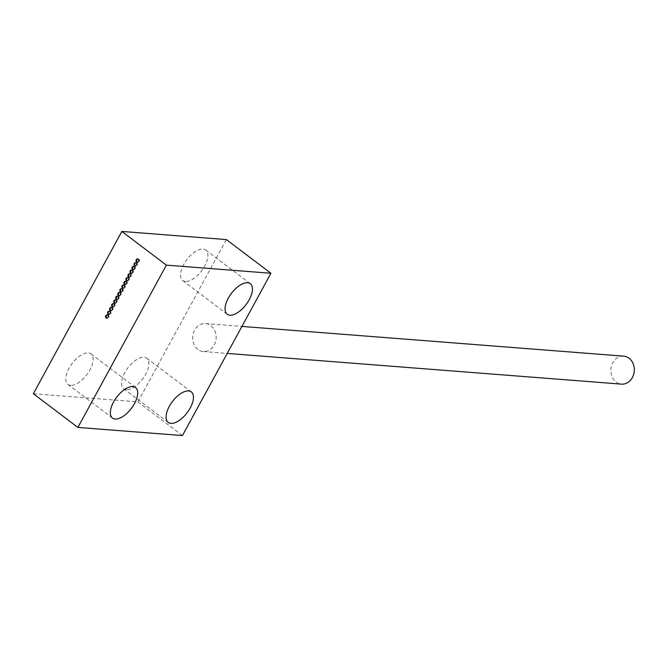<?xml version="1.0" encoding="UTF-8"?>
<svg xmlns="http://www.w3.org/2000/svg" width="667" height="667" viewBox="0 0 667 667"><rect width="100%" height="100%" fill="white"/><g stroke="black" fill="none" stroke-linecap="round" stroke-linejoin="round"><path stroke-width="0.5" stroke-dasharray="3.33 2.5" d="M33.35 393.73L137.886 401.868L226.371 239.578M137.886 401.868L182.441 435.559M197.916 349.475A14.032 11.739 94.5 0 1 193.322 333.283A14.032 11.739 94.5 0 1 205.494 323.578A14.032 11.739 94.5 0 1 210.897 325.671A14.032 11.739 94.5 0 1 215.491 341.863A14.032 11.739 94.5 0 1 203.318 351.559A14.032 11.739 94.5 0 1 197.916 349.475M126.363 389.695A19.135 9.246 -52.9 0 1 123.67 388.728A19.135 9.246 -52.9 0 1 126.196 370.235A19.135 9.246 -52.9 0 1 144.064 357.237A19.135 9.246 -52.9 0 1 146.757 358.204A19.135 9.246 -52.9 0 1 144.23 376.697A19.135 9.246 -52.9 0 1 126.363 389.695M185.351 281.499A19.135 9.246 -52.9 0 1 182.658 280.532A19.135 9.246 -52.9 0 1 185.184 262.039A19.135 9.246 -52.9 0 1 203.051 249.041A19.135 9.246 -52.9 0 1 205.744 250.008A19.135 9.246 -52.9 0 1 203.218 268.501A19.135 9.246 -52.9 0 1 185.351 281.499M70.61 385.351A19.135 9.246 -52.9 0 1 67.917 384.384A19.135 9.246 -52.9 0 1 70.444 365.891A19.135 9.246 -52.9 0 1 88.311 352.893A19.135 9.246 -52.9 0 1 91.004 353.86A19.135 9.246 -52.9 0 1 88.469 372.353A19.135 9.246 -52.9 0 1 70.61 385.351M137.902 258.929A1.693 1.417 94.5 0 1 139.461 261.105A1.693 1.417 94.5 0 1 137.652 262.198M135.868 262.665A1.693 1.417 94.5 0 1 137.427 264.841A1.693 1.417 94.5 0 1 135.609 265.933M133.834 266.4A1.693 1.417 94.5 0 1 135.393 268.576A1.693 1.417 94.5 0 1 133.575 269.66M131.799 270.127A1.693 1.417 94.5 0 1 133.358 272.303A1.693 1.417 94.5 0 1 131.541 273.395M129.765 273.862A1.693 1.417 94.5 0 1 131.316 276.038A1.693 1.417 94.5 0 1 129.506 277.13M127.73 277.597A1.693 1.417 94.5 0 1 129.281 279.773A1.693 1.417 94.5 0 1 127.472 280.857M125.696 281.324A1.693 1.417 94.5 0 1 127.247 283.5A1.693 1.417 94.5 0 1 125.438 284.592M123.653 285.059A1.693 1.417 94.5 0 1 125.213 287.235A1.693 1.417 94.5 0 1 123.403 288.327M121.619 288.794A1.693 1.417 94.5 0 1 123.178 290.97A1.693 1.417 94.5 0 1 121.369 292.054M119.585 292.521A1.693 1.417 94.5 0 1 121.144 294.706A1.693 1.417 94.5 0 1 119.335 295.789M117.55 296.256A1.693 1.417 94.5 0 1 119.11 298.432A1.693 1.417 94.5 0 1 117.3 299.525M115.516 299.992A1.693 1.417 94.5 0 1 117.075 302.168A1.693 1.417 94.5 0 1 115.266 303.26M113.482 303.727A1.693 1.417 94.5 0 1 115.041 305.903A1.693 1.417 94.5 0 1 113.223 306.987M111.447 307.454A1.693 1.417 94.5 0 1 113.006 309.63A1.693 1.417 94.5 0 1 111.189 310.722M109.413 311.189A1.693 1.417 94.5 0 1 110.972 313.365A1.693 1.417 94.5 0 1 109.155 314.457M107.379 314.924A1.693 1.417 94.5 0 1 108.929 317.1A1.693 1.417 94.5 0 1 107.12 318.184M623.653 356.153A14.032 11.739 -85.5 0 0 611.481 365.849A14.032 11.739 -85.5 0 0 616.075 382.041A14.032 11.739 -85.5 0 0 621.477 384.134M168.217 422.419L123.67 388.728M191.304 391.896L146.757 358.204M227.205 314.224L182.658 280.532M250.292 283.7L205.744 250.008M112.465 418.076L67.917 384.384M135.551 387.552L91.004 353.86M137.994 262.273L137.294 262.223M138.252 258.904L137.56 258.854M135.96 266.008L135.259 265.958M136.218 262.64L135.526 262.581M133.925 269.743L133.225 269.685M134.184 266.375L133.492 266.316M131.891 273.478L131.191 273.42M132.149 270.102L131.457 270.052M129.857 277.205L129.156 277.155M130.115 273.837L129.415 273.778M127.814 280.94L127.122 280.882M128.081 277.572L127.38 277.514M125.78 284.676L125.088 284.617M126.046 281.299L125.346 281.249M123.745 288.402L123.053 288.352M124.012 285.034L123.312 284.984M121.711 292.138L121.019 292.079M121.978 288.769L121.277 288.711M119.676 295.873L118.976 295.815M119.943 292.496L119.243 292.446M117.642 299.6L116.942 299.55M117.901 296.231L117.209 296.181M115.608 303.335L114.907 303.285M115.866 299.967L115.174 299.908M113.573 307.07L112.873 307.012M113.832 303.702L113.14 303.643M111.539 310.797L110.839 310.747M111.798 307.429L111.106 307.379M109.505 314.532L108.804 314.482M109.763 311.164L109.071 311.105M107.47 318.267L106.77 318.209M107.729 314.899L107.028 314.841M205.494 323.578L241.946 326.421M203.318 351.559L227.222 353.427"/><path stroke-width="1" d="M182.441 435.559L270.919 273.27L166.383 265.132L77.897 427.422L182.441 435.559M188.611 390.929A19.135 9.246 127.1 0 0 170.752 403.927A19.135 9.246 127.1 0 0 168.217 422.419A19.135 9.246 127.1 0 0 170.919 423.387A19.135 9.246 127.1 0 0 188.778 410.388A19.135 9.246 127.1 0 0 191.304 391.896A19.135 9.246 127.1 0 0 188.611 390.929M247.599 282.733A19.135 9.246 127.1 0 0 229.74 295.731A19.135 9.246 127.1 0 0 227.205 314.224A19.135 9.246 127.1 0 0 229.907 315.191A19.135 9.246 127.1 0 0 247.765 302.193A19.135 9.246 127.1 0 0 250.292 283.7A19.135 9.246 127.1 0 0 247.599 282.733M132.858 386.585A19.135 9.246 127.1 0 0 114.999 399.583A19.135 9.246 127.1 0 0 112.465 418.076A19.135 9.246 127.1 0 0 115.158 419.043A19.135 9.246 127.1 0 0 133.025 406.045A19.135 9.246 127.1 0 0 135.551 387.552A19.135 9.246 127.1 0 0 132.858 386.585M166.383 265.132L121.836 231.441L226.371 239.578L270.919 273.27M121.836 231.441L33.35 393.73L77.897 427.422M136.643 261.973A1.693 1.417 -85.5 0 0 138.211 259.104A1.693 1.417 -85.5 0 0 136.643 261.973M134.609 265.699A1.693 1.417 -85.5 0 0 136.176 262.84A1.693 1.417 -85.5 0 0 134.609 265.699M132.575 269.435A1.693 1.417 -85.5 0 0 134.142 266.567A1.693 1.417 -85.5 0 0 132.575 269.435M130.54 273.17A1.693 1.417 -85.5 0 0 132.108 270.302A1.693 1.417 -85.5 0 0 130.54 273.17M128.506 276.905A1.693 1.417 -85.5 0 0 130.065 274.037A1.693 1.417 -85.5 0 0 128.506 276.905M126.472 280.632A1.693 1.417 -85.5 0 0 128.031 277.764A1.693 1.417 -85.5 0 0 126.472 280.632M124.437 284.367A1.693 1.417 -85.5 0 0 125.996 281.499A1.693 1.417 -85.5 0 0 124.437 284.367M122.403 288.102A1.693 1.417 -85.5 0 0 123.962 285.234A1.693 1.417 -85.5 0 0 122.403 288.102M120.368 291.829A1.693 1.417 -85.5 0 0 121.928 288.961A1.693 1.417 -85.5 0 0 120.368 291.829M118.326 295.564A1.693 1.417 -85.5 0 0 119.893 292.696A1.693 1.417 -85.5 0 0 118.326 295.564M116.291 299.3A1.693 1.417 -85.5 0 0 117.859 296.431A1.693 1.417 -85.5 0 0 116.291 299.3M114.257 303.026A1.693 1.417 -85.5 0 0 115.825 300.158A1.693 1.417 -85.5 0 0 114.257 303.026M112.223 306.762A1.693 1.417 -85.5 0 0 113.79 303.894A1.693 1.417 -85.5 0 0 112.223 306.762M110.188 310.497A1.693 1.417 -85.5 0 0 111.756 307.629A1.693 1.417 -85.5 0 0 110.188 310.497M108.154 314.224A1.693 1.417 -85.5 0 0 109.721 311.364A1.693 1.417 -85.5 0 0 108.154 314.224M106.12 317.959A1.693 1.417 -85.5 0 0 107.679 315.091A1.693 1.417 -85.5 0 0 106.12 317.959M137.652 262.198A1.693 1.417 94.5 0 1 137.902 258.929M135.609 265.933A1.693 1.417 94.5 0 1 135.868 262.665M133.575 269.66A1.693 1.417 94.5 0 1 133.834 266.4M131.541 273.395A1.693 1.417 94.5 0 1 131.799 270.127M129.506 277.13A1.693 1.417 94.5 0 1 129.765 273.862M127.472 280.857A1.693 1.417 94.5 0 1 127.73 277.597M125.438 284.592A1.693 1.417 94.5 0 1 125.696 281.324M123.403 288.327A1.693 1.417 94.5 0 1 123.653 285.059M121.369 292.054A1.693 1.417 94.5 0 1 121.619 288.794M119.335 295.789A1.693 1.417 94.5 0 1 119.585 292.521M117.3 299.525A1.693 1.417 94.5 0 1 117.55 296.256M115.266 303.26A1.693 1.417 94.5 0 1 115.516 299.992M113.223 306.987A1.693 1.417 94.5 0 1 113.482 303.727M111.189 310.722A1.693 1.417 94.5 0 1 111.447 307.454M109.155 314.457A1.693 1.417 94.5 0 1 109.413 311.189M107.12 318.184A1.693 1.417 94.5 0 1 107.379 314.924M227.222 353.427L621.477 384.134A14.032 11.739 -85.5 0 0 633.65 374.437A14.032 11.739 -85.5 0 0 629.056 358.237A14.032 11.739 -85.5 0 0 623.653 356.153L241.946 326.421"/></g></svg>
